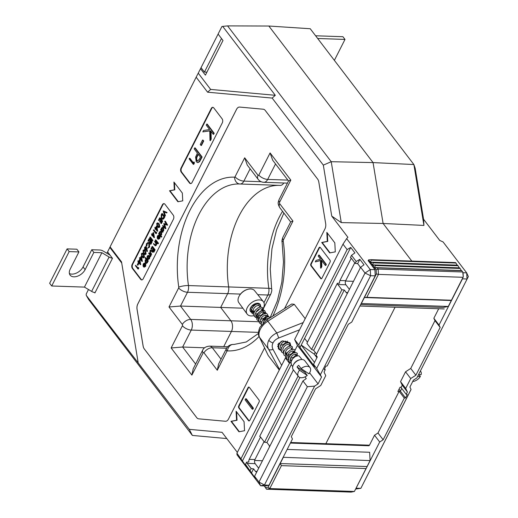 <?xml version="1.0" encoding="UTF-8"?>
<svg xmlns="http://www.w3.org/2000/svg" width="518" height="518" viewBox="0 0 518 518"><rect width="100%" height="100%" fill="white"/><g stroke="black" fill="none" stroke-linecap="round" stroke-linejoin="round"><path stroke-width="0.78" d="M268.803 340.274A4.377 2.072 26.9 0 0 273.012 342.897C271.937 345.111 271.931 347.254 272.999 349.326A4.377 2.584 151.7 0 1 268.564 349.171C267.184 346.4 267.262 343.434 268.803 340.274C270.454 337.14 273.115 334.706 276.793 332.957L267.819 321.205A14.595 9.175 142.7 0 0 260.347 329.195A14.595 9.175 142.7 0 0 259.596 337.419L268.246 355.529L279.202 369.891M299.54 329.804L278.755 337.976L276.793 332.957L303.211 322.572M290.857 345.998L290.015 342.832L282.627 340.831L278.082 344.23L278.457 348.867L281.073 350.705M313.558 364.316L314.691 366.692L300.006 347.442L298.75 344.917L294.619 339.504L297.449 345.428L321.555 377.02L316.66 368.382L365.028 273.038L360.619 267.262L315.986 355.238L317.301 356.947L313.558 364.316L316.66 368.382M314.517 362.438L301.23 345.027L314.245 354.176L316.925 357.685M351.314 258.236A2.92 1.8 -88 0 0 351.01 258.722L339.957 280.503A2.92 1.8 -88 0 0 339.581 283.106L337.341 283.314L306.896 343.324L311.583 349.456L341.867 289.756L344.282 289.996L346.231 292.547A2.92 1.8 -88 0 0 347.293 293.169A2.92 1.8 -88 0 0 347.481 293.162M337.341 283.314A2.92 1.8 -88 0 0 337.872 284.524L341.867 289.756M290.676 442.495L325.848 443.699L395.072 307.239L325.848 443.699A1.457 0.9 92 0 1 325.11 444.256A1.457 0.9 -88 0 0 325.848 443.699L369.47 445.195A1.457 0.9 92 0 1 368.732 445.752L325.11 444.256A1.457 0.9 -88 0 1 324.877 444.198M316.569 354.092L313.688 350.31L311.583 349.456M360.619 267.262L363.999 264.808L359.835 259.35L357.666 263.623L355.244 263.39L351.249 258.152A2.92 1.8 -88 0 0 350.408 257.556L351.528 255.348L354.908 252.894L350.744 247.436L300.006 347.442M360.237 268.02A2.92 1.8 -88 0 0 359.609 266.174L357.666 263.623M344.282 289.996L313.688 350.31M307.478 342.178L304.59 338.396M368.201 260.651L374.915 269.671L375.233 275.822L351.774 322.066L348.31 324.281L327.169 365.961L325.913 366.122L324.21 369.489L325.252 369.729L324.061 372.086L325.757 375.647L320.752 385.502L315.566 388.824L291.31 436.635L292.443 439.005L268.984 485.249L265.171 485.988L260.619 485.748L264.433 485.016L268.984 485.249M349.404 289.374L345.907 284.796A2.92 1.8 92 0 1 345.694 280.698L354.785 262.781M258.663 468.227L255.173 463.649A2.92 1.8 92 0 1 254.96 459.55L264.05 441.634M189.439 158.262L193.175 163.151L193.713 162.089L194.172 162.102L194.392 163.066L193.745 164.348L193.285 164.329L189.122 158.884L189.439 158.262L189.899 158.275L193.35 162.801M194.71 147.87L194.185 148.906L197.397 153.114L195.597 157.045L196.186 161.674L197.578 162.561L199.074 161.765L201.67 156.986L194.71 147.87L195.169 147.883L202.13 157.006L199.534 161.778L197.818 162.555M212.982 107.362A2.92 1.8 -88 0 0 211.732 108.456L181.488 168.078A2.92 1.8 -88 0 0 181.701 172.17L189.964 183.003A2.92 1.8 -88 0 0 190.799 183.599M207.226 124.113L214.193 133.236L213.662 134.279L213.202 134.259L213.733 133.223L206.773 124.1L207.226 124.113M211.027 131.41L211.214 139.109L210.457 140.592L209.997 140.572L210.755 139.089L211.214 139.109M209.771 130.879L202.81 131.896L209.764 130.789L209.997 140.572M202.991 140.08L203.703 141.013L201.444 145.474L200.984 145.454L203.25 141L202.532 140.067L202.991 140.08M138.643 267.644L138.384 269.004L137.924 268.991L138.183 267.631L138.643 267.644M138.183 267.631L137.859 268.272L135.599 265.313L138.034 267.923M138.533 263.209L138.792 263.545L137.969 265.158L137.51 265.138L138.332 263.526L138.073 263.189L138.533 263.209M139.905 259.647L140.708 264.633L140.248 264.614L139.446 259.628L139.905 259.647M138.785 262.697L138.261 262.814L138.507 262.328L140.248 264.614M139.446 259.628L138.442 261.616L137.859 260.858L138.617 261.266M142.405 253.185L143.855 254.085L144.47 257.219L143.402 257.789M146.458 247.125L147.468 251.308L146.724 251.405L145.998 247.112L146.458 247.125L145.623 246.808M146.4 249.67L145.5 250.006M156.598 232.252L156.339 233.605L155.879 233.592L156.138 232.232L156.598 232.252M156.138 232.232L155.814 232.88L153.555 229.921L154.014 229.934L155.989 232.524M156.883 226.185L157.686 231.17L157.226 231.151L156.423 226.165L156.883 226.185M155.763 229.234L155.238 229.351L155.484 228.872L157.226 231.151M156.423 226.165L155.419 228.153L154.837 227.396L155.594 227.803M160.146 217.851L162.665 221.147L161.461 223.511L161.001 223.498L162.205 221.134L159.686 217.832L160.146 217.851M161.26 220.519L160.431 222.157L159.971 222.144L160.981 220.156L161.752 221.167L160.748 223.154L161.001 223.498M160.036 218.913L159.207 220.551L158.748 220.532L159.751 218.551L160.722 219.813L159.712 221.801L159.971 222.144M161.869 213.539L161.208 214.834L161.351 218.583L162.399 219.25L163.189 218.894L164.381 216.835L161.869 213.539L162.322 213.552L164.841 216.848L163.649 218.907L162.62 219.224M145.785 257.692L148.303 260.988L148.116 261.363L147.656 261.35L147.844 260.975L145.325 257.679L145.785 257.692M147.772 260.923L147.52 262.645L146.238 263.397M149.326 252.939L151.165 255.348L150.971 255.724L150.518 255.711L150.706 255.335L148.867 252.926L149.326 252.939M150.706 255.374L150.628 256.514L149.942 256.747L150.628 256.514M150.978 250.097L152.933 251.858L152.286 252.221L152.48 251.845L151.599 250.693L152.059 250.706M151.431 250.615L150.596 251.081L150.466 252.454L151.735 254.221L151.088 254.584L151.735 254.221M152.596 246.497L155.115 249.793L153.911 252.156L153.457 252.143L154.655 249.78L152.137 246.477L152.596 246.497M153.71 249.171L152.881 250.803L152.422 250.79L153.432 248.802L154.202 249.818L153.198 251.8L153.457 252.143M152.486 247.559L151.657 249.197L151.198 249.184L152.201 247.196L153.173 248.465L152.162 250.447L152.422 250.79M155.264 241.233L157.103 243.641L156.915 244.017L156.455 244.004L156.643 243.628L154.804 241.213L155.264 241.233M156.585 243.583L156.358 245.228L155.419 245.72M154.804 241.213L154.617 241.589L155.743 243.169L155.704 244.846L154.94 245.163L153.632 243.525L155.432 245.202M155.918 239.944L157.757 242.353L157.569 242.728L157.109 242.715L157.297 242.34L155.458 239.925L155.918 239.944M158.055 243.046L158.424 242.948L158.437 243.557L157.977 243.538L157.964 242.936L158.424 242.948L158.055 243.046M158.592 235.761L157.925 237.898L157.187 238.079L157.647 236.247L158.107 236.266M158.579 235.289L159.589 235.716L160.023 236.875L159.758 238.52L158.314 239.264L159.758 238.52M162.671 227.37L163.63 227.778L163.759 230.627L162.762 231.378L162.911 232.2L162.451 232.187L163.099 231.824M164.122 203.665A2.92 1.8 -88 0 0 162.872 204.765L132.627 264.381A2.92 1.8 -88 0 0 132.841 268.479L141.11 279.312A2.92 1.8 -88 0 0 141.945 279.901M167.178 225.084L164.944 221.238L165.404 221.251L167.638 225.103L167.152 225.142L167.638 225.103M164.711 224.333L165.857 228.613L165.371 228.652L165.857 228.613M164.944 221.238L164.75 221.613L166.362 224.391L163.779 223.53L164.776 227.506L162.762 225.531L164.62 226.916M163.779 223.53L166.265 224.223M160.651 231.345L161.616 231.753L161.745 234.602L160.729 235.334L161.823 236.771L161.176 237.134L161.823 236.771M148.401 255.445L149.365 255.86L149.806 257.135L149.521 258.696L148.375 259.453M144.418 263.688L143.751 265.831L143.02 266.006L143.48 264.18L143.939 264.193M144.412 263.215L145.416 263.649L145.849 264.802L145.59 266.446L144.14 267.191L145.59 266.446M163.63 210.975L167.049 212.503L166.848 212.904L163.63 210.975M164.225 211.92L165.43 215.695L164.763 216.084L165.43 215.695M157.744 222.947L159.194 223.847L159.809 226.981L158.741 227.551M153.613 232.627L154.416 237.613L153.956 237.6L153.153 232.614L153.613 232.627M152.493 235.684L151.968 235.8L152.214 235.314L153.956 237.6M153.153 232.614L152.15 234.602L151.567 233.838L152.324 234.246M150.388 237.076L152.907 240.378L152.713 240.753L152.26 240.734L152.447 240.358L149.929 237.063L150.388 237.076M149.657 238.526L152.169 241.828L150.971 244.192L150.511 244.172L151.709 241.809L149.197 238.513L149.657 238.526M150.77 241.2L149.942 242.838L149.482 242.819L150.485 240.831L151.262 241.848L150.252 243.836L150.511 244.172M149.54 239.594L148.711 241.226L148.252 241.213L149.262 239.225L150.233 240.494L149.223 242.482L149.482 242.819M148.057 242.443L149.456 243.097L149.618 247.067L147.708 248.187L149.618 247.067M148.219 242.987L147.229 243.939L146.892 245.985L146.115 246.102L146.892 245.985M148.29 242.45L146.51 243.589L146.115 246.102M144.036 249.961L145.487 250.861L146.102 254.001L145.04 254.571M141.543 256.423L142.346 261.409L141.887 261.389L141.084 256.41L141.543 256.423M140.423 259.479L139.899 259.589L140.145 259.11L141.887 261.389M141.084 256.41L140.074 258.391L139.497 257.634L140.255 258.042M260.58 437.088A2.92 1.8 -88 0 0 260.269 437.574L249.216 459.356A2.92 1.8 -88 0 0 248.847 461.959L246.6 462.166L245.48 464.374L255.542 478.587L254.571 476.288L258.981 482.07L307.355 386.726L314.607 386.111L318.065 383.896L321.555 377.02M246.6 462.166A2.92 1.8 -88 0 0 247.138 463.377L251.133 468.609L250.168 470.512M293.408 369.904L259.667 436.409A2.92 1.8 -88 0 1 260.515 437.004L264.51 442.242L298.096 376.042M359.835 259.35L356.216 261.486L355.244 263.39M356.216 261.486L351.528 255.348M304.985 376.877L306.28 378.574L302.946 380.95L254.571 476.288M302.946 380.95L307.355 386.726M375.233 275.822L370.603 275.744L320.422 374.644M314.607 386.111L264.433 485.016L258.981 482.07L260.619 485.748L236.991 454.785L236.946 453.192L246.451 466.673L245.48 464.374M350.744 247.436L347.118 249.572L342.994 244.159L346.652 238.63L370.279 269.593L365.028 273.038L370.603 275.744L370.279 269.593L374.915 269.671M373.051 162.587L268.842 26.029L227.583 25.9L331.222 161.707L373.051 162.587L383.106 223.472L373.051 162.587L268.842 26.029L310.237 28.736L413.882 164.543L373.051 162.587M411.81 261.085L383.106 223.472L411.81 261.085M283.786 182.996A7.589 4.681 92 0 1 280.219 185.392A7.589 4.681 92 0 1 280.167 185.386A7.589 4.681 -88 0 0 280.219 185.392A7.589 4.681 -88 0 0 283.786 182.996M279.06 185.347A80.284 49.534 -88 0 0 228.652 286.933A7.589 4.681 92 0 1 227.674 293.641L220.681 307.433L230.873 320.791A7.589 4.681 92 0 1 231.429 331.449L223.737 346.62L231.429 331.449A7.589 4.681 -88 0 0 230.873 320.791L220.681 307.433L227.674 293.641A7.589 4.681 -88 0 0 228.652 286.933A80.284 49.534 92 0 1 279.06 185.347M121.724 263.014L109.835 247.442L107.576 251.897L112.477 258.32L94.898 292.974L94.541 292.508M88.487 289.523L86.182 294.069L86.247 295.357L189.277 429.344L222.034 432.323L237.348 452.389M106.902 253.27L107.589 251.916M109.835 247.442L110.081 246.872L121.536 261.888L138.112 362.302M346.652 238.63L347.908 237.276L331.74 216.09L323.323 165.119L272.164 98.077L207.621 92.204L196.167 77.195L110.081 246.872M196.167 77.195L198.245 73.174L210.645 89.42L275.298 95.306L222.701 26.392L221.905 26.541L218.091 34.065L222.993 40.482L205.406 75.136L200.511 68.719L198.245 73.174M218.104 34.084L200.511 68.719M206.915 72.17L204.429 72.093L221.477 38.5M285.981 356.844L236.946 453.192M284.511 308.605L324.941 228.917A5.84 3.6 -88 0 0 325.673 223.621L318.803 182.019A5.84 3.6 -88 0 0 317.644 179.118L265.255 110.463A5.84 3.6 -88 0 0 263.254 109.22L239.64 107.071A5.84 3.6 -88 0 0 239.517 107.064A5.84 3.6 -88 0 0 236.564 109.292L137.775 304.001A5.84 3.6 -88 0 0 137.043 309.298L143.11 346.03A5.84 3.6 -88 0 0 144.269 348.931L196.665 417.586A5.84 3.6 -88 0 0 198.666 418.829L225.401 421.263A5.84 3.6 -88 0 0 225.531 421.27A5.84 3.6 -88 0 0 228.483 419.043L264.556 347.941M249.035 387.108A1.457 0.9 -88 0 0 248.53 387.626L239.225 405.97A1.457 0.9 -88 0 0 239.329 408.016L238.869 408.003L248.517 420.635L248.97 420.655A1.457 0.9 -88 0 0 249.275 420.907M238.869 408.003A1.457 0.9 92 0 1 238.766 405.95L239.225 405.97M248.53 387.626L248.07 387.606L238.766 405.95M248.07 387.606A1.457 0.9 92 0 1 248.808 387.05A1.457 0.9 92 0 1 249.339 387.367L258.981 400A1.457 0.9 92 0 1 259.091 402.052L249.786 420.396A1.457 0.9 92 0 1 249.048 420.953A1.457 0.9 92 0 1 248.517 420.635M230.97 421.315L238.96 431.785L244.548 430.711L244.075 421.697L236.085 411.227L236.558 420.24L230.97 421.315L231.429 421.328L239.348 431.708M321.704 242.463L329.694 252.933L335.288 251.858L334.816 242.845L326.826 232.375L327.298 241.388L321.704 242.463L322.164 242.476L330.089 252.855M320.001 247.235A1.457 0.9 -88 0 0 319.489 247.753L319.03 247.733L310.891 263.785L311.35 263.804A1.457 0.9 -88 0 0 311.454 265.851L321.095 278.49A1.457 0.9 -88 0 0 321.4 278.742M319.03 247.733A1.457 0.9 92 0 1 319.768 247.177A1.457 0.9 92 0 1 320.299 247.494L329.947 260.127A1.457 0.9 92 0 1 330.05 262.179L321.911 278.231A1.457 0.9 92 0 1 321.173 278.781A1.457 0.9 92 0 1 320.636 278.47L321.095 278.49M311.454 265.851L310.994 265.838L320.636 278.47M310.994 265.838A1.457 0.9 92 0 1 310.891 263.785M222.08 118.784L213.817 107.951A2.92 1.8 -88 0 0 212.749 107.33A2.92 1.8 -88 0 0 211.273 108.443L181.028 168.059A2.92 1.8 -88 0 0 181.242 172.157L189.51 182.99A2.92 1.8 -88 0 0 190.572 183.612A2.92 1.8 -88 0 0 192.048 182.498L222.293 122.883A2.92 1.8 -88 0 0 222.08 118.784M173.219 215.093L164.957 204.26A2.92 1.8 -88 0 0 163.895 203.632A2.92 1.8 -88 0 0 162.412 204.746L132.168 264.368A2.92 1.8 -88 0 0 132.381 268.46L140.65 279.293A2.92 1.8 -88 0 0 141.712 279.921A2.92 1.8 -88 0 0 143.188 278.807L173.433 219.185A2.92 1.8 -88 0 0 173.219 215.093M173.931 182.045L174.339 189.834L169.509 190.76L177.914 201.774L182.744 200.842L182.336 193.059L173.931 182.045M305.193 318.661L294.237 304.299L267.819 321.205A4.377 0.447 -122.6 0 0 266.66 320.033L259.887 327.331C258.152 331.649 257.964 334.861 259.311 336.959L268.246 355.529M266.66 320.033L291.725 303.988L294.237 304.299M342.994 244.159L294.619 339.504M285.314 357.847L289.445 363.26L241.071 458.598M297.449 345.428L294.943 350.375M294.172 351.89L294.127 352.531M295.377 354.163L296.607 355.775M309.602 372.805L318.065 383.896M226.793 438.565L192.359 435.424L88.714 299.618L86.247 295.357M323.323 165.119L331.222 161.707L341.271 222.598L383.106 223.472L423.931 225.427L413.882 164.543L415.164 168.272L423.575 219.244L439.743 240.43L443.084 241.938L466.712 272.902L467.035 279.047L462.483 278.807L439.018 325.058L433.851 318.285L434.984 320.655L440.151 327.428L439.018 325.058M341.271 222.598L331.74 216.09M240.475 294.082L187.497 292.269L180.497 306.054L242.851 308.191M258.456 332.375L191.252 330.07L182.64 347.034L204.623 347.792M347.118 249.572L298.75 344.917M210.645 89.42L207.621 92.204M272.164 98.077L275.298 95.306M222.701 26.392L227.583 25.9M258.003 175.272A7.297 4.584 -37.3 0 0 258.178 179.383L247.274 165.093L244.677 157.802L258.003 175.272A0.945 0.583 -88 0 0 258.825 175.116L270.085 152.927L272.682 160.211L288.526 180.97M270.085 152.927L290.818 180.102L288.558 180.899L279.079 199.585C278.393 202.175 277.098 202.875 279.811 207.724L290.663 221.95M290.818 180.102L279.565 202.285A0.945 0.583 -88 0 0 279.636 203.613L292.961 221.082L290.702 221.879L282.834 237.386C281.986 239.866 281.74 241.407 282.09 242.023L283.488 262.024L281.844 282.155L277.272 301.146L270.092 317.761M258.819 321.749L190.695 319.412L180.497 306.054L168.998 306.973L178.645 287.963A0.945 0.583 -88 0 0 178.762 287.127A86.927 53.639 92 0 1 234.544 177.175A0.945 0.583 -88 0 0 235.03 176.813L244.677 157.802M292.961 221.082L283.32 240.093A0.945 0.583 -88 0 0 283.197 240.928A86.927 53.639 92 0 1 272.844 316.077M259.091 336.454A86.927 53.639 92 0 1 227.415 350.88A0.945 0.583 -88 0 0 226.929 351.236L217.288 370.247L218.583 364.037L226.45 348.536A7.297 3.458 -153.1 0 0 226.929 351.236M195.636 364.063L182.64 347.034L171.141 347.954L182.401 325.764A0.945 0.583 -88 0 0 182.33 324.436L168.998 306.973M217.288 370.247L203.956 352.777A0.945 0.583 -88 0 0 203.134 352.939L191.88 375.123L171.141 347.954M203.134 352.939A7.297 3.458 -153.1 0 1 202.648 350.233L193.169 368.92L191.88 375.123M192.359 435.424L189.277 429.344M293.959 352.305L292.515 352.875M289.445 363.26L290.216 362.814M201.062 67.677L204.429 72.093M254.642 460.457L262.451 460.761M345.551 281.028L353.483 281.339M269.496 446.872A2.92 1.8 -88 0 0 268.874 445.027L266.925 442.476L264.51 442.242M251.133 468.609L253.548 468.848L255.497 471.399A2.92 1.8 -88 0 0 256.559 472.021A2.92 1.8 -88 0 0 256.747 472.015M299.896 377.493L266.925 442.476M253.548 468.848L251.379 473.128M291.291 364.62L242.288 461.214M174.424 182.692L174.799 189.847L169.969 190.773L178.302 201.696M169.969 190.773L169.509 190.76M174.799 189.847L174.339 189.834M162.762 225.531L162.574 225.906L165.371 228.652M165.397 228.593L164.212 224.164L167.152 225.142M162.639 231.811L162.302 231.365L162.762 231.378M162.302 231.365L163.759 230.627M163.299 230.614L163.17 227.765L163.63 227.778M163.17 227.765L162.451 227.324L161.402 228.108L161.098 229.409M160.8 229.403L160.612 229.778L162.451 232.187M162.27 230.937L161.72 230.601L161.622 228.419L162.412 227.816L162.976 228.14L163.073 230.322L161.72 230.601L162.51 230.899M161.622 228.419L162.082 228.432L162.179 230.614M162.646 227.868L162.082 228.432M161.363 236.758L160.269 235.321L160.729 235.334M160.269 235.321L161.745 234.602M161.286 234.589L161.156 231.74L161.616 231.753M161.156 231.74L160.431 231.3L159.389 232.083L159.078 233.385M158.786 233.372L158.592 233.747L161.176 237.134M159.699 234.576L159.609 232.388L160.399 231.792L160.962 232.109L161.059 234.298L160.256 234.913L159.699 234.576L160.489 234.874M159.609 232.388L160.068 232.407L160.159 234.589M160.625 231.844L160.068 232.407M157.466 237.885L157.925 237.898M157.647 236.247L158.897 236.02L157.504 238.759L158.314 239.264M158.366 235.703L158.897 236.02M159.298 238.507L159.563 236.856L160.023 236.875M159.563 236.856L159.13 235.703L159.589 235.716M159.13 235.703L158.353 235.25L157.401 236.001L157.187 238.079M158.307 238.837L157.919 238.681L159.097 236.357L159.065 238.228L157.919 238.681L158.534 238.792M159.272 236.94L158.378 238.694M157.595 243.033L157.964 242.936L157.608 243.635M157.297 242.34L157.757 242.353M155.458 239.925L155.27 240.3L157.109 242.715M156.643 243.628L157.103 243.641M153.632 243.525L153.445 243.9L155.193 245.765L156.358 245.228M155.899 245.208L156.125 243.57L156.455 244.004M154.655 249.78L155.115 249.793M152.137 246.477L150.939 248.841L151.198 249.184M152.48 251.845L152.933 251.858M151.599 250.693L150.744 250.039L149.909 250.764L150.194 253.412L151.088 254.584M151.275 254.208L150.006 252.441L150.466 252.454M150.006 252.441L150.136 251.062L150.596 251.081M150.136 251.062L150.971 250.595L152.286 252.221M150.706 255.335L151.165 255.348M148.867 252.926L148.679 253.302L149.89 255.005L149.942 256.747M150.168 256.501L150.246 255.355L150.518 255.711M149.346 257.116L148.912 255.84L148.174 255.406L147.157 256.19L147.3 259.013L148.167 259.447L149.061 258.683L149.346 257.116L149.806 257.135M149.061 258.683L149.521 258.696M148.912 255.84L149.365 255.86M147.488 258.631L147.384 256.481L148.154 255.886L148.718 256.216L148.834 258.385L148.051 258.968L147.488 258.631L148.284 258.929M147.384 256.481L147.844 256.501L147.947 258.65M148.381 255.937L147.844 256.501M147.844 260.975L148.303 260.988M145.325 257.679L145.137 258.055L146.147 259.376L145.15 260.146L145.293 263.002L146.005 263.422L147.52 262.645M147.06 262.632L147.313 260.904L147.656 261.35M145.48 262.62L145.377 260.431L146.73 260.14L146.834 262.328L146.05 262.943L145.48 262.62L146.27 262.904M146.18 259.803L146.73 260.14M145.377 260.431L145.836 260.45L145.94 262.632M146.413 259.861L145.836 260.45M143.298 265.812L143.751 265.831M143.48 264.18L144.723 263.947L143.337 266.686L144.14 267.191M144.198 263.63L144.723 263.947M145.131 266.433L145.396 264.789L145.849 264.802M145.396 264.789L144.956 263.63L145.416 263.649M144.956 263.63L144.179 263.176L143.227 263.927L143.02 266.006M144.14 266.764L143.751 266.608L144.93 264.284L144.891 266.155L143.751 266.608L144.367 266.718M145.098 264.873L144.211 266.621M166.589 212.484L167.049 212.503M163.176 210.956L164.763 216.084M164.97 215.682L163.694 211.687L166.388 212.885M163.189 218.894L163.649 218.907M164.381 216.835L164.841 216.848M161.933 214.251L163.934 216.874L162.354 218.719L161.538 218.207L161.143 216.012L161.933 214.251M162.212 214.62L161.603 216.032L161.998 218.22L162.581 218.693M161.143 216.012L161.603 216.032M161.538 218.207L161.998 218.22M162.205 221.134L162.665 221.147M159.686 217.832L158.489 220.195L158.748 220.532M159.35 226.968L158.735 223.834L157.504 222.902L156.701 223.498L157.291 226.677L158.521 227.583L159.809 226.981M158.735 223.834L159.194 223.847M158.547 224.21L159.084 226.644L158.502 227.065L156.935 225.317L156.954 223.854L157.556 223.426L158.547 224.21M156.954 223.854L157.414 223.867L157.388 225.33L158.715 227.02M157.789 223.485L157.414 223.867M156.935 225.317L157.388 225.33M157.485 226.301L157.945 226.321M157.265 231.073L157.725 231.093M154.837 227.396L155.238 229.351M155.672 228.496L156.306 227.247L156.766 229.927L155.672 228.496L156.637 229.17M156.423 227.933L156.132 228.509M156.274 232.815L156.734 232.835M153.555 229.921L153.367 230.296L155.879 233.592M153.995 237.522L154.455 237.535M151.567 233.838L151.968 235.8M152.402 234.939L153.037 233.689L153.496 236.37L152.402 234.939L153.367 235.612M153.153 234.376L152.862 234.952M152.447 240.358L152.907 240.378M149.929 237.063L149.741 237.438L152.26 240.734M151.709 241.809L152.169 241.828M149.197 238.513L147.999 240.876L148.252 241.213M149.165 247.047L148.996 243.078L149.456 243.097M148.996 243.078L147.831 242.437M146.432 245.966L146.775 243.92L147.229 243.939M146.775 243.92L147.993 242.948L148.789 243.434L148.912 246.685L147.708 248.187M147.008 251.295L147.468 251.308M145.998 247.112L145.396 246.756L144.593 247.377L144.697 249.695L145.26 250.045L146.361 249.443M146.076 249.43L146.27 248.964L146.724 251.405M145.221 249.508L144.839 247.733L145.798 247.474L145.856 249.016L144.872 249.3L145.467 249.449M145.441 247.267L145.798 247.474M144.839 247.733L145.299 247.753L145.331 249.32M146.257 247.494L145.299 247.753M145.642 253.982L145.027 250.848L143.797 249.916L143 250.518L143.583 253.697L144.813 254.597L146.102 254.001M145.027 250.848L145.487 250.861M144.839 251.224L145.377 253.658L144.794 254.079L143.227 252.331L143.246 250.867L143.855 250.44L144.839 251.224M143.246 250.867L143.706 250.88L143.687 252.35L145.008 254.04M144.088 250.498L143.706 250.88M143.227 252.331L143.687 252.35M143.777 253.321L144.237 253.334M144.01 257.206L143.395 254.073L142.159 253.14L141.362 253.742L141.951 256.915L143.182 257.822L144.47 257.219M143.395 254.073L143.855 254.085M143.208 254.448L143.745 256.883L143.156 257.304L141.589 255.555L141.615 254.092L142.217 253.665L143.208 254.448M141.615 254.092L142.074 254.105L142.049 255.568L143.376 257.258M142.45 253.723L142.074 254.105M141.589 255.555L142.049 255.568M142.146 256.546L142.599 256.559M141.926 261.318L142.385 261.331M139.497 257.634L139.899 259.589M140.333 258.735L140.967 257.485L141.427 260.166L140.333 258.735L141.297 259.408M141.084 258.171L140.792 258.747M140.287 264.536L140.747 264.556M137.859 260.858L138.261 262.814M138.701 261.953L139.329 260.709L139.789 263.39L138.701 261.953L139.659 262.632M139.452 261.396L139.161 261.972M138.332 263.526L138.792 263.545M138.073 263.189L137.257 264.802L137.51 265.138M138.319 268.214L138.779 268.227M135.599 265.313L135.405 265.689L137.924 268.991M213.733 133.223L214.193 133.236M206.773 124.1L206.242 125.142L209.602 129.539L203.516 130.51L202.81 131.896M210.755 139.089L210.554 130.789L213.202 134.259M203.25 141L203.703 141.013M202.532 140.067L200.272 144.522L200.984 145.454M201.67 156.986L202.13 157.006M199.074 161.765L199.534 161.778M200.434 157.096L199.359 159.214L197.572 161.13L196.71 160.632C195.972 159.097 196.095 157.576 197.067 156.06L198.109 154.053L200.434 157.096M197.067 156.06L197.526 156.08C196.555 157.589 196.432 159.11 197.17 160.645L197.805 161.111M198.388 154.416L197.526 156.08M196.71 160.632L197.17 160.645M193.713 162.089L193.933 163.053L194.392 163.066M193.933 163.053L193.285 164.329M319.489 247.753L311.35 263.804M315.3 261.875L316.051 260.386L320.564 259.162L318.227 256.106L318.751 255.07L319.211 255.083L326.321 264.4L325.796 265.436L325.336 265.423L321.225 260.036L321.348 266.582L321.808 266.595L321.05 268.084L320.59 268.071L320.448 260.47L315.3 261.875L320.454 260.612M321.697 260.651L321.808 266.595M327.318 233.016L327.758 241.407L322.164 242.476M327.758 241.407L327.298 241.388M236.577 411.868L237.017 420.26L231.429 421.328M237.017 420.26L236.558 420.24M239.329 408.016L248.97 420.655M246.29 398.821L253.419 408.165L252.888 409.201L252.201 409.175L245.072 399.838L245.597 398.795L246.29 398.821M318.751 255.07L325.861 264.387L326.321 264.4M321.348 266.582L320.59 268.071M325.861 264.387L325.336 265.423M245.597 398.795L252.726 408.139L253.419 408.165M252.726 408.139L252.201 409.175M324.553 368.81L325.252 369.729M315.203 352.292L314.245 354.176M239.53 107.064A5.84 3.6 -88 0 0 236.584 109.292L137.801 304.008A5.84 3.6 -88 0 0 137.069 309.298L143.136 346.037A5.84 3.6 -88 0 0 144.295 348.931L196.685 417.586A5.84 3.6 -88 0 0 198.685 418.829L225.427 421.263A5.84 3.6 -88 0 0 225.537 421.27M416.854 377.952L468.35 276.58L416.854 377.952L413.396 380.167L409.906 387.043L411.039 389.413L410.67 390.268L360.865 488.319L411.039 389.413M369.47 445.195L374.527 435.23L377.985 433.016L398.873 391.841L397.882 391.491L400 387.322L401.301 387.056L402.24 385.204L400.543 381.649L405.704 388.416L410.709 378.554L415.896 375.233L440.151 327.428M434.984 320.655L410.729 368.466L405.542 371.788L400.543 381.649M438.701 308.734L433.851 318.285M400.453 391.019L399.041 389.206M377.985 433.016L383.152 439.782L404.299 398.102L399.132 391.33L398.873 391.841M374.527 435.23L379.694 441.996L383.152 439.782M379.694 441.996L356.034 488.28M404.299 398.102L405.549 397.941L407.252 394.574L406.209 394.334L407.407 391.977L405.704 388.416M356.229 488.241L360.865 488.319L355.652 489.031M463.027 272.708L466.712 272.902L468.35 276.58M423.575 219.244L423.931 225.427M262.853 309.058L263.908 310.314M402.24 385.204L407.407 391.977M406.209 394.334L401.042 387.561L401.301 387.056M405.542 371.788L410.709 378.554M410.729 368.466L415.896 375.233M399.132 391.33L400.382 391.168L405.549 397.941M400.382 391.168L401.748 388.481M360.625 304.616L443.123 307.446L448.284 306.455L463.053 277.298L378.444 274.404L366.809 297.332L451.418 300.233M375.142 265.112L375.485 265.559L374.443 267.573L372.72 265.313L375.142 265.112L459.744 268.013L460.094 268.46L375.485 265.559M461.467 270.707L460.094 268.46M373.077 262.406L373.42 262.853L372.377 264.866L370.655 262.607L373.077 262.406L457.679 265.3L458.029 265.753L373.42 262.853M459.401 268L458.029 265.753M457.336 265.294L455.607 262.587L370.998 259.686L371.354 260.146L370.312 262.16L368.583 259.894L368.13 260.781M455.957 263.047L371.354 260.146M370.998 259.686L368.583 259.894M361.182 303.516L448.284 306.455M361.376 303.477L364.394 297.533L451.295 300.511L463.267 276.91L463.053 272.785L461.816 270.72L377.208 267.819L378.166 269.075L462.768 271.976L463.267 276.91M366.809 297.332L364.394 297.533L376.366 273.931L376.152 269.807L374.443 267.573L461.35 270.551M372.72 265.313L372.377 264.866L459.278 267.845M370.655 262.607L370.312 262.16L457.213 265.138M376.152 269.807L378.166 269.075L378.444 274.404L376.366 273.931M374.786 268.026L377.208 267.819M67.1 248.886L76.858 249.216L78.924 251.923L69.166 251.593L67.1 248.886L49.65 283.281L51.716 285.988L69.166 251.593M69.399 273.543A9.486 5.963 142.7 0 0 83.061 266.925L91.783 249.728L93.849 252.434L101.897 252.713L84.447 287.108L51.716 285.988M110.069 255.16L103.393 251.172A4.377 2.072 26.9 0 0 99.832 250.006L91.783 249.728M78.924 251.923L70.202 269.12A9.486 5.963 142.7 0 0 70.118 275.136A9.486 5.963 142.7 0 0 77.57 276.178A9.486 5.963 142.7 0 0 85.127 269.632L93.849 252.434M95.098 292.573A4.377 2.072 -153.1 0 1 91.641 291.407L84.447 287.108M91.641 291.407L109.091 257.012L101.897 252.713M109.091 257.012A4.377 2.072 26.9 0 0 112.354 258.158M283.165 457.29L370.085 460.586L369.651 452.266L287.153 449.436M283.184 457.608L280.167 463.545L281.423 465.637L269.794 488.565L354.396 491.465L366.032 468.537L281.423 465.637M370.085 460.586L367.074 466.524L280.167 463.545L268.195 487.147L265.637 487.639L264.342 485.942M366.032 468.537L354.396 491.465L351.094 492.1L266.485 489.199L264.322 485.942M268.195 487.147L269.794 488.565L266.485 489.199L265.637 487.639M239.284 295.888L239.556 295.422A8.994 5.653 -37.3 0 1 247.39 289.445L247.908 289.309A9.9 6.222 142.7 0 0 239.284 295.888A9.9 6.222 142.7 0 0 238.966 296.471A9.9 6.222 142.7 0 0 238.83 302.674L247.118 314.057A10.218 6.423 142.7 0 0 253.988 315.624M262.794 309.149A10.218 6.423 142.7 0 0 263.332 308.204A10.218 6.423 142.7 0 0 263.364 301.657L254.571 290.663A9.9 6.222 142.7 0 0 247.908 289.309M263.364 301.657A10.218 6.423 142.7 0 0 255.329 300.634A10.218 6.423 142.7 0 0 247.261 307.653A10.218 6.423 142.7 0 0 247.118 314.057M250.246 311.065A5.983 3.762 142.7 0 0 251.295 311.59A5.983 3.762 142.7 0 0 253.017 311.694M260.424 306.999A5.983 3.762 142.7 0 0 260.055 304.299A5.983 3.762 142.7 0 0 255.355 303.639A5.983 3.762 142.7 0 0 250.589 307.77A5.983 3.762 142.7 0 0 250.537 311.558A5.983 3.762 142.7 0 0 251.476 312.309A5.983 3.762 142.7 0 0 253.768 312.587M256.132 311.83A5.983 3.762 142.7 0 0 259.544 308.864M259.777 304.228A5.983 3.762 142.7 0 0 259.654 303.885M259 303.833A5.549 3.484 142.7 0 0 258.819 303.431M315.617 35.781L342.922 36.713L344.994 39.426L334.369 60.36M317.683 38.487L344.994 39.426M259.512 304.04L260.159 304.733L259.939 307.07L260.159 304.733L258.469 303.749L255.665 304.487L252.913 306.798L251.366 309.919L251.949 313.163L251.366 309.926L252.913 306.805L255.665 304.493L258.469 303.749L259.512 304.04M250.11 310.554L251.405 311.176L254.675 311.091L252.965 311.35M251.256 311.13L250.116 310.554M255.076 317.055L256.216 317.625L254.176 316.032L253.846 313.17L255.393 310.049L258.145 307.737L260.949 306.993L262.639 307.983L262.496 310.152M254.429 316.42L253.846 313.17L255.393 310.049L258.145 307.737L260.949 306.999L262.471 307.711M253.736 314.381L251.949 313.17M264.471 310.541L265.119 311.227L264.976 313.396L265.119 311.234L263.429 310.243L260.625 310.988L257.873 313.299L256.319 316.42L256.909 319.664L256.326 316.42L257.873 313.299L260.625 310.988L263.429 310.243L264.471 310.541M266.951 313.785L267.599 314.478L267.456 316.647L267.599 314.484L266.951 313.791L265.909 313.494L263.105 314.238L260.353 316.55L258.799 319.671L259.389 322.915L258.806 319.671L260.353 316.55L263.105 314.238L265.909 313.494L266.951 313.791M256.909 319.664L258.696 320.875L257.55 320.299M269.91 317.456L268.389 316.744L265.585 317.489L262.833 319.8L261.286 322.921L261.312 325.026L261.279 322.921L262.833 319.8L265.585 317.489L268.389 316.744L270.118 317.819M261.169 324.126L259.389 322.915M287.6 341.071L287.296 342.644M278.529 346.872L277.57 346.425M283.488 353.367L281.455 351.774L281.119 348.912L282.673 345.791L285.418 343.479L288.222 342.735L289.918 343.725L289.776 345.894M281.708 352.162L281.119 348.912L282.673 345.791L285.424 343.479L288.228 342.741L289.75 343.453M281.009 350.123L278.975 348.53L278.639 345.661L280.193 342.54L281.481 341.226M292.23 346.697L290.702 345.985L287.904 346.73L285.153 349.041L283.599 352.162L283.935 355.031L285.968 356.617L283.935 355.024L283.599 352.162L285.153 349.041L287.898 346.73L290.702 345.985L292.398 346.976L292.178 349.307M286.907 353.334L285.198 353.593M294.23 349.527L294.871 350.22L294.736 352.389L294.878 350.226L294.23 349.533L293.182 349.236L290.378 349.98L287.632 352.292L286.078 355.413L286.661 358.657L286.078 355.413L287.632 352.292L290.378 349.98L293.182 349.236L294.23 349.533M290.928 363.118L288.895 361.525L288.558 358.663L290.112 355.536L292.858 353.231L295.661 352.486L297.358 353.47L297.138 355.808M289.141 361.907L288.558 358.663L290.112 355.542L292.858 353.231L295.661 352.486L297.183 353.198M291.867 359.829L290.158 360.088M288.448 359.868L286.668 358.657M279.221 348.912L278.639 345.668L280.193 342.547L281.488 341.22M310.004 367.586A7.297 4.584 142.7 0 0 309.298 366.925A7.297 4.584 142.7 0 0 301.146 368.583L308.89 373.815A7.297 4.584 142.7 0 0 310.004 367.586L304.837 360.813A7.297 4.584 142.7 0 0 304.137 360.152A7.297 4.584 142.7 0 0 300.2 359.686A7.297 4.584 142.7 0 0 293.369 364.905A7.297 4.584 142.7 0 0 293.233 369.671L298.4 376.437A7.297 4.584 142.7 0 0 299.1 377.098A7.297 4.584 142.7 0 0 307.258 375.44L304.778 372.196A7.297 4.584 142.7 0 0 305.516 371.535M292.722 366.595L291.375 364.776L291.038 361.907L292.586 358.786L295.338 356.475L298.141 355.736L299.19 356.028L302.007 359.511M300.2 359.686L299.281 359.893A5.84 3.671 142.7 0 0 293.81 364.07L293.369 364.905M301.146 368.583L298.666 365.332A7.297 4.584 142.7 0 0 297.034 366.958L299.514 370.208A7.297 4.584 142.7 0 0 298.4 376.437M299.514 370.208L307.258 375.44M297.034 366.958L304.778 372.196M291.168 361.409L290.378 360.968M295.836 354.228L295.545 355.309L293.946 357.083L290.365 358.404M288.688 358.158L287.898 357.718M293.356 350.984L293.065 352.065L291.466 353.833L288.973 354.998L286.435 354.992L285.418 354.467M285.917 341.232L285.625 342.314L284.032 344.088L280.445 345.409M278.768 345.163L277.978 344.723M261.409 322.416L260.619 321.976M266.084 315.242L265.792 316.323L264.193 318.091L260.612 319.412M258.929 319.172L258.139 318.725M257.653 318.24L257.142 315.708L258.242 313.286L260.243 311.473L262.283 310.832L263.377 311.299M263.604 311.991L263.312 313.073L261.713 314.847L258.132 316.168M256.449 315.922L255.659 315.481M253.969 312.671L251.042 309.576L250.472 308.003M258.417 304.804L258.644 305.49M251.495 309.421L250.699 308.981M255.775 303.503L254.273 305.096L251.567 306.306M291.025 361.965L290.209 359.032L291.31 356.611L293.311 354.798L295.351 354.157L296.438 354.623L296.555 355.957M288.545 358.715L287.73 355.788L288.83 353.36L290.831 351.547L292.871 350.913L293.959 351.379L294.075 352.706M289.685 356.112L287.678 356.17M286.078 355.413L285.25 352.538L286.35 350.116L288.351 348.297L290.391 347.662L291.479 348.128L291.602 349.456M287.205 352.862L285.198 352.926M283.599 352.162L282.77 349.287L283.87 346.866L285.871 345.053L287.911 344.412L288.999 344.878L289.879 346.03M281.106 348.97L280.29 346.037L281.391 343.615L283.391 341.802L285.431 341.161L286.519 341.627L286.642 342.961M278.639 345.668L277.92 344.58M279.765 343.117L278.723 343.246M262.982 323.038L264.031 320.869L266.032 319.056L268.071 318.415L268.868 318.622M261.279 322.921L260.45 320.046L261.551 317.618L263.552 315.805L265.592 315.171L266.686 315.637L266.802 316.964M266.802 316.971L265.022 319.179L262.891 320.241M258.799 319.671L257.97 316.796L259.071 314.374L261.072 312.555L263.112 311.92L264.206 312.386L264.322 313.714M259.926 317.12L257.919 317.184M256.319 316.42L255.491 313.545L256.591 311.124L258.592 309.311L260.632 308.67L261.726 309.136L261.843 310.47M257.446 313.869L255.439 313.934M253.833 313.228L253.011 310.295L254.111 307.873L256.112 306.06L258.152 305.419L259.246 305.885L260.12 307.038M251.359 309.926L251.042 309.576L251.353 309.978M256.986 303.25L256.883 303.969M252.486 307.375L250.744 307.472M412.71 381.513A7.297 4.584 142.7 0 0 420.357 376.45L417.566 376.58M418.518 374.741L421.134 374.618A7.297 4.584 142.7 0 0 420.668 371.374A7.297 4.584 142.7 0 0 420.409 371.076M420.357 376.45L419.036 374.715M278.755 337.976C276.088 339.07 274.171 340.708 273.012 342.897M275.531 163.947L267.676 179.422L287.866 180.109M250.123 168.823L243.881 181.119L261.163 181.714M239.853 184A80.284 49.534 -88 0 0 239.445 183.987A80.284 49.534 -88 0 0 188.474 285.554L268.836 288.312A80.284 49.534 92 0 1 282.543 211.312M280.167 185.386L240.093 184.013M226.599 348.245L212.322 347.753L221.044 359.181M233.119 344.431A7.589 4.681 92 0 1 233.353 344.431L233.404 344.431A80.284 49.534 -88 0 0 233.948 344.457L246.251 341.977L258.45 333.462M226.45 348.536C227.907 345.856 230.212 344.489 233.353 344.431A7.589 4.681 92 0 1 233.404 344.431A7.297 5.743 -87 0 0 227.415 350.88M178.762 287.127A7.297 1.645 171.5 0 1 188.474 285.554A7.589 4.681 92 0 1 187.497 292.269A7.297 3.458 -153.1 0 1 178.645 287.963M235.03 176.813A7.297 3.458 -153.1 0 0 243.881 181.119A7.589 4.681 92 0 1 240.041 184.013A7.589 4.681 92 0 1 239.989 184.013A7.297 5.743 -87 0 1 239.912 184.007A7.297 5.743 -87 0 1 234.544 177.175M182.33 324.436A7.297 4.584 142.7 0 1 190.695 319.412A7.589 4.681 92 0 1 191.252 330.07A7.297 3.458 -153.1 0 1 182.401 325.764M227.7 346.756L209.557 346.128A7.589 4.681 92 0 1 212.322 347.753A7.297 4.584 -37.3 0 0 203.956 352.777M258.825 175.116A7.297 3.458 -153.1 0 0 267.676 179.422A7.589 4.681 92 0 1 263.837 182.31L287.432 183.119M279.565 202.285A7.297 3.458 -153.1 0 1 279.079 199.585M279.636 203.613A7.297 4.584 142.7 0 0 279.811 207.724M283.32 240.093A7.297 3.458 -153.1 0 1 282.834 237.386M283.197 240.928A7.297 1.645 171.5 0 0 282.09 242.023M279.467 369.373L268.564 349.171L259.596 337.419A4.377 3.38 154.5 0 1 259.311 336.959M272.999 349.326L281.572 365.222M260.269 437.574L260.962 437.6M249.216 459.356L254.96 459.55M247.138 463.377L255.173 463.649M255.497 471.399L257.032 471.451M351.01 258.722L351.703 258.741M339.957 280.503L345.694 280.698M337.872 284.524L345.907 284.796M346.231 292.547L347.766 292.599M141.11 279.312L140.65 279.293M132.841 268.479L132.381 268.46M132.627 264.381L132.168 264.368M162.872 204.765L162.412 204.746M189.964 183.003L189.51 182.99M181.701 172.17L181.242 172.157M181.488 168.078L181.028 168.059M211.732 108.456L211.273 108.443M154.5 244.658L154.96 244.677M150.427 253.088L150.887 253.108M163.953 217.683L164.413 217.696M161.687 214.73L162.147 214.75M146.497 248.536L146.95 248.556M200.518 159.259L200.978 159.279M258.825 321.749L260.418 321.801M263.966 302.693L267.858 295.02L257.783 294.677M239.445 183.987L280.27 185.392M270.92 293.81A7.297 3.458 26.9 0 1 267.858 295.02A7.589 4.681 -88 0 0 268.836 288.312A7.297 1.645 -8.5 0 1 271.665 289.173C272.015 289.789 271.769 291.336 270.92 293.81L263.086 309.246M83.061 266.925L85.127 269.632M258.178 179.383C259.609 181.196 261.493 182.174 263.837 182.31M209.557 346.128C205.957 346.477 203.658 347.843 202.648 350.233M162.451 227.324L162.911 227.344M160.431 231.3L160.891 231.319M158.353 235.25L158.812 235.263M157.822 242.858L158.281 242.871M157.75 243.719L158.204 243.732M155.193 245.765L155.653 245.785M150.744 250.039L151.204 250.058M148.174 255.406L148.634 255.426M146.005 263.422L146.464 263.435M144.179 263.176L144.639 263.189M162.399 219.25L162.859 219.263M157.504 222.902L157.964 222.915M158.521 227.583L158.981 227.596M145.396 246.756L145.856 246.769M145.26 250.045L145.72 250.058M143.797 249.916L144.257 249.935M144.813 254.597L145.273 254.61M142.159 253.14L142.618 253.16M143.182 257.822L143.635 257.834M197.578 162.561L198.038 162.581M290.384 443.065L325.11 444.256M265.294 312.14L266.388 313.565M267.774 315.384L268.868 316.815M283.87 213.053L276.599 229.707L271.95 248.789L270.266 269.049L271.665 289.173M359.906 306.034L444.25 308.929M297.319 355.775L296.438 354.623M294.839 352.525L293.959 351.379M286.065 355.471L285.761 355.063M292.359 349.274L291.479 348.128M283.586 352.221L283.281 351.813M287.399 342.78L286.519 341.627M278.626 345.72L278.321 345.318M261.273 322.973L260.962 322.572M267.56 316.783L266.686 315.637M258.793 319.729L258.482 319.321M265.08 313.539L264.206 312.386M256.313 316.479L256.002 316.077M262.6 310.288L261.726 309.136M257.647 303.788L257.219 303.231M420.422 371.05L420.668 371.374"/></g></svg>
